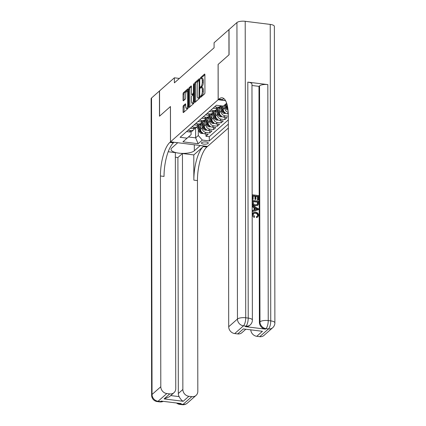 <?xml version="1.0" encoding="UTF-8"?>
<svg xmlns="http://www.w3.org/2000/svg" width="426" height="426" viewBox="0 0 426 426"><rect width="100%" height="100%" fill="white"/><g stroke="black" fill="none" stroke-linecap="round" stroke-linejoin="round"><path stroke-width="0.64" d="M200.353 96.915L200.614 97.378L204.56 93.896A1.049 0.351 -82.9 0 0 204.927 92.575L204.895 74.758A1.049 0.351 -82.9 0 0 204.656 74.044A1.049 0.351 -82.9 0 0 204.523 74.097L200.582 77.58L200.492 79.002L201.093 78.517A3.36 1.124 -82.9 0 1 201.514 78.347A3.36 1.124 -82.9 0 1 202.286 80.631L202.291 82.117A3.36 1.124 -82.9 0 1 201.109 86.334L200.337 87.708L200.508 88.209L201.109 87.719A3.36 1.124 -82.9 0 1 201.53 87.554A3.36 1.124 -82.9 0 1 202.302 89.838L202.307 91.324A3.36 1.124 -82.9 0 1 201.125 95.541L200.353 96.915M208.058 143.445A3.424 1.14 179.9 0 0 208.282 143.04A3.424 1.14 179.9 0 0 205.47 141.922A3.424 1.14 179.9 0 0 201.658 142.646A3.424 1.14 179.9 0 0 201.434 143.051A3.424 1.14 179.9 0 0 204.246 144.169A3.424 1.14 179.9 0 0 208.058 143.445M183.446 105.552A1.049 0.351 -82.9 0 0 183.079 106.867L183.089 111.868A1.049 0.351 -82.9 0 0 183.329 112.581A1.049 0.351 -82.9 0 0 183.462 112.528L187.839 108.662A1.049 0.351 -82.9 0 0 188.207 107.341L188.18 89.524A1.049 0.351 -82.9 0 0 187.935 88.81A1.049 0.351 -82.9 0 0 187.807 88.864L183.425 92.735A1.049 0.351 -82.9 0 0 183.058 94.05L183.068 100.089A1.049 0.351 -82.9 0 0 183.308 100.802A1.049 0.351 -82.9 0 0 183.441 100.749L185.315 99.093A1.049 0.351 -82.9 0 0 185.683 97.778L185.677 94.785A2.806 0.937 -82.9 0 1 187.019 91.121A2.806 0.937 -82.9 0 1 187.664 93.028L187.685 104.759A2.806 0.937 -82.9 0 1 186.343 108.422A2.806 0.937 -82.9 0 1 185.699 106.511L185.693 104.556A1.049 0.351 -82.9 0 0 185.454 103.843A1.049 0.351 -82.9 0 0 185.321 103.896L183.446 105.552L184.447 105.675A1.049 0.351 -82.9 0 0 184.08 106.995L184.091 111.974L183.089 111.868M170.459 106.527L159.585 116.128L159.542 90.919L174.383 77.809L174.394 82.852L214.092 47.787L214.081 42.744L228.922 29.639L228.964 54.847L218.096 64.448L218.155 99.743L170.517 141.821L170.459 106.527M194.629 101.67A1.049 0.351 -82.9 0 0 194.874 102.389A1.049 0.351 -82.9 0 0 195.001 102.336L199.384 98.465A1.049 0.351 -82.9 0 0 199.751 97.149L199.719 79.332A1.049 0.351 -82.9 0 0 199.48 78.618A1.049 0.351 -82.9 0 0 199.347 78.672L194.97 82.537A1.049 0.351 -82.9 0 0 194.597 83.858L194.629 101.67L195.614 101.793M193.612 103.566L189.229 107.432A1.049 0.351 -82.9 0 1 189.101 107.485A1.049 0.351 -82.9 0 1 188.856 106.772L188.83 88.954A1.049 0.351 -82.9 0 1 189.197 87.634L191.072 85.977A1.049 0.351 -82.9 0 1 191.205 85.93A1.049 0.351 -82.9 0 1 191.444 86.643L191.455 93.869A1.049 0.351 -82.9 0 0 191.7 94.583A1.049 0.351 -82.9 0 0 191.828 94.529L193.074 93.432A1.049 0.351 -82.9 0 0 193.441 92.112L193.431 84.593L193.782 83.634L193.947 84.13L193.979 102.245A1.049 0.351 -82.9 0 1 193.612 103.566M205.944 133.993L205.95 136.277L208.218 134.275L204.565 133.823L206.077 132.486A4.276 3.77 -131.5 0 1 202.068 127.954L202.062 126.357M209.725 130.654L209.73 132.939L211.999 130.936L208.346 130.484L209.858 129.147A4.276 3.77 -131.5 0 1 205.849 124.616L205.843 123.018M213.506 127.315L213.511 129.6L215.78 127.598L212.127 127.14L213.639 125.808A4.276 3.77 -131.5 0 1 209.629 121.277L209.624 119.679M217.287 123.971L217.292 126.261L219.56 124.259L215.907 123.801L217.42 122.464A4.276 3.77 -131.5 0 1 213.41 117.933L213.405 116.341M221.067 120.633L221.073 122.922L223.341 120.915L219.688 120.462L221.2 119.126A4.276 3.77 -131.5 0 1 217.191 114.594L217.185 113.002M224.848 117.294L224.853 119.584L227.122 117.576L223.469 117.123L224.981 115.787A4.276 3.77 -131.5 0 1 220.972 111.255L220.966 109.663M204.565 133.823A4.276 3.77 48.5 0 1 200.555 129.291L200.545 123.716M208.346 130.484A4.276 3.77 48.5 0 1 204.336 125.952L204.326 120.377M212.127 127.14A4.276 3.77 48.5 0 1 208.117 122.608L208.106 117.038M215.907 123.801A4.276 3.77 48.5 0 1 211.898 119.269L211.887 113.694M219.688 120.462A4.276 3.77 48.5 0 1 215.678 115.931L215.668 110.355M223.469 117.123A4.276 3.77 48.5 0 1 219.459 112.592L219.449 107.017M228.219 112.342A4.276 3.77 -131.5 0 1 224.752 107.916L224.747 106.319M228.293 113.912L227.25 113.785A4.276 3.77 48.5 0 1 223.24 109.253L223.235 106.09M227.83 108.444A4.276 3.77 48.5 0 1 227.021 105.914L227.015 104.418M228.352 128.04L207.537 146.427L170.517 141.821M218.155 99.743L225.556 100.664M205.95 136.277L209.299 136.693L209.304 140.931L228.347 124.11M209.304 140.931L202.302 140.058L198.143 143.732L182.935 141.842L187.094 138.168L180.091 137.3L216.387 105.238L223.389 106.111L226.659 103.225M186.561 131.581L189.357 131.927A4.276 3.77 48.5 0 0 192.179 131.101L193.692 129.765A4.276 3.77 -131.5 0 1 190.869 130.596L188.074 130.244M190.342 128.242L193.138 128.588A4.276 3.77 48.5 0 0 195.96 127.763L197.472 126.426A4.276 3.77 -131.5 0 1 194.65 127.252L191.854 126.905M194.123 124.903L196.918 125.249A4.276 3.77 48.5 0 0 199.741 124.424L201.253 123.087A4.276 3.77 -131.5 0 1 198.431 123.913L195.635 123.567M197.904 121.564L200.699 121.911A4.276 3.77 48.5 0 0 203.521 121.085L205.034 119.749A4.276 3.77 -131.5 0 1 202.212 120.574L199.416 120.228M201.684 118.226L204.48 118.572A4.276 3.77 48.5 0 0 207.302 117.746L208.815 116.41A4.276 3.77 -131.5 0 1 205.992 117.235L203.197 116.889M205.465 114.887L208.261 115.233A4.276 3.77 48.5 0 0 211.083 114.402L212.595 113.071A4.276 3.77 -131.5 0 1 209.773 113.896L206.977 113.55M209.246 111.543L212.041 111.894A4.276 3.77 48.5 0 0 214.864 111.064L216.376 109.727A4.276 3.77 -131.5 0 1 213.554 110.558L210.758 110.212M213.027 108.204L215.822 108.555A4.276 3.77 48.5 0 0 218.644 107.725L220.157 106.388A4.276 3.77 -131.5 0 1 217.335 107.219L214.539 106.867M228.336 116.202L224.981 115.787M224.853 119.584L221.2 119.126M221.073 122.922L217.42 122.464M217.292 126.261L213.639 125.808M213.511 129.6L209.858 129.147M209.73 132.939L206.077 132.486M209.299 136.693L228.341 119.876M195.63 128.018L195.646 137.864L198.292 135.527L198.282 129.696M179.394 78.432L174.383 77.809M188.446 136.97L195.646 137.864L198.143 143.732M191.088 131.746L191.093 134.632L187.094 138.168M220.705 105.776A4.276 3.77 -131.5 0 1 220.157 106.388M217.276 108.46A4.276 3.77 -131.5 0 1 216.376 109.727M213.495 111.798A4.276 3.77 -131.5 0 1 212.595 113.071M209.714 115.137A4.276 3.77 -131.5 0 1 208.815 116.41M205.934 118.476A4.276 3.77 -131.5 0 1 205.034 119.749M202.153 121.815A4.276 3.77 -131.5 0 1 201.253 123.087M198.372 125.153A4.276 3.77 -131.5 0 1 197.472 126.426M194.591 128.498A4.276 3.77 -131.5 0 1 193.692 129.765M198.292 135.527L202.302 140.058M201.381 96.697L202.126 95.664A3.36 1.124 -82.9 0 0 203.309 91.446L202.307 91.324M201.53 87.554L202.531 87.676A3.36 1.124 -82.9 0 1 203.303 89.966L203.309 91.446M201.514 78.347L202.515 78.475A3.36 1.124 -82.9 0 1 203.287 80.759L203.287 82.245A3.36 1.124 -82.9 0 1 202.11 86.457L201.354 87.57M204.895 74.774L201.583 77.702L201.338 78.368M199.719 79.348L195.971 82.66A1.049 0.351 -82.9 0 0 195.598 83.981L195.63 101.782M198.969 97.442L199.203 80.881L199.033 80.381L198.404 80.892A3.36 1.124 -82.9 0 0 197.222 85.109L197.238 95.797A3.36 1.124 -82.9 0 0 198.01 98.081A3.36 1.124 -82.9 0 0 198.431 97.916L198.969 97.442L199.725 97.538M198.01 98.081L199.011 98.209A3.36 1.124 -82.9 0 0 199.432 98.039L198.431 97.916M189.858 106.878L189.831 89.077L188.83 88.954M191.444 86.659L190.198 87.761A1.049 0.351 -82.9 0 0 189.831 89.077M191.7 94.583L192.701 94.705A1.049 0.351 -82.9 0 0 192.829 94.652L193.963 93.651M191.471 101.367A2.806 0.937 -82.9 0 0 192.115 103.273A2.806 0.937 -82.9 0 0 193.457 99.609L193.447 95.477A1.049 0.351 -82.9 0 0 193.207 94.764A1.049 0.351 -82.9 0 0 193.074 94.817L191.833 95.914A1.049 0.351 -82.9 0 0 191.46 97.234L191.471 101.367M192.115 103.273L193.116 103.401A2.806 0.937 -82.9 0 0 193.974 102.442M185.693 104.572L184.447 105.675M186.343 108.422L187.344 108.545A2.806 0.937 -82.9 0 0 188.196 107.602M188.18 91.313A2.806 0.937 -82.9 0 0 188.02 91.244L187.019 91.121M188.18 89.545L184.426 92.857A1.049 0.351 -82.9 0 0 184.059 94.173L184.069 100.195M257.341 216.248L257.597 215.391C257.416 214.06 256.633 213.33 255.254 213.202L253.475 213.453M254.434 217.217C253.166 216.727 252.496 215.822 252.432 214.502L253.108 212.659L255.552 212.084C257.395 212.356 258.412 213.41 258.593 215.247L257.943 216.882L256.851 217.366L256.665 216.488L257.506 216.126L257.895 215.119C257.719 213.793 256.937 213.064 255.557 212.936L253.619 213.304L253.124 214.507L254.631 216.392L254.136 217.484L252.192 215.38M252.192 214.076L253.108 212.659M257.943 216.882L256.548 217.633L256.361 216.754L256.665 216.488M254.045 210.082L254.04 207.691L252.192 206.775L252.496 205.604L258.502 208.751L258.502 209.714L252.506 211.371L252.501 210.465L254.349 210.007L254.343 207.425L252.496 206.509L252.496 205.604M258.502 209.714L252.203 211.637L252.501 210.465M258.486 199.81L257.794 199.719L257.789 196.306L255.941 196.077L255.946 199.261L255.254 199.171L255.249 195.992L253.172 195.736L253.177 199.304L252.181 199.485L252.176 195.06L252.474 194.794L258.481 195.539L258.486 199.81L258.183 200.076L257.49 199.991L257.485 196.578L255.941 196.386M255.946 199.261L254.95 199.443L254.945 196.258L253.172 196.04M245.403 326.646L245.967 326.146A6.417 5.66 48.5 0 0 250.206 324.905L249.641 325.405A6.417 5.66 -131.5 0 1 245.403 326.646L265.409 329.133A6.417 5.66 -131.5 0 1 259.397 322.333L259.966 321.832L259.551 85.86A6.417 2.141 -0.1 0 1 267.826 84.604L247.815 82.117A6.417 2.141 -0.1 0 1 251.963 84.108L252.373 320.08A6.417 2.141 179.9 0 0 248.225 318.089L247.815 82.117M251.963 85.493L258.987 86.361L259.397 322.333M255.227 205.987C253.305 205.758 252.293 204.698 252.187 202.813L252.181 200.646L252.485 200.38L258.486 201.125L258.406 204.251L257.98 205.082L257.549 205.47L255.531 205.721C253.608 205.492 252.597 204.432 252.49 202.547L252.485 200.38M229.076 54.746L218.133 64.417L218.192 99.711L218.836 99.141A26.737 8.925 97.1 0 1 222.18 97.82A26.737 8.925 97.1 0 1 228.331 116.005L228.703 326.763L237.452 319.037L236.936 22.557L229.034 29.538L229.076 54.746M218.192 99.711L225.503 100.568M262.448 331.295L243.337 328.92L262.448 331.295L256.777 336.306L259.727 336.673L268.481 328.941L265.978 328.632L265.409 329.133M256.777 336.306A6.417 5.66 -131.5 0 1 250.786 330.054M267.826 84.604L268.236 320.576L270.739 320.89A6.417 2.141 -82.9 0 1 268.481 328.941A6.417 5.66 48.5 0 0 272.715 327.7L263.966 335.432A6.417 5.66 -131.5 0 1 259.727 336.673M236.936 22.557A6.417 2.141 -0.1 0 1 245.206 21.3L270.222 24.41A6.417 2.141 -0.1 0 1 274.371 26.401L274.887 322.881A6.417 2.141 179.9 0 0 270.739 320.89L270.222 24.41M245.616 329.415L241.904 332.69A6.417 5.66 -131.5 0 1 237.665 333.931L243.337 328.92M245.206 21.3L245.727 317.78L248.225 318.089A6.417 2.141 -82.9 0 1 245.967 326.146L243.47 325.831L234.715 333.563L237.665 333.931M234.715 333.563A6.417 5.66 -131.5 0 1 228.703 326.763M258.987 86.361L259.551 85.86M218.836 99.141L222.441 99.588A26.737 8.925 97.1 0 1 223.911 98.598M253.177 199.304L252.181 199.485M252.485 199.219L252.474 194.794M255.249 195.992L254.945 196.258M255.254 199.171L254.95 199.443M257.789 196.306L257.485 196.578M257.794 199.719L257.49 199.991M257.98 205.082L255.531 205.721M253.177 201.317L253.608 204.049L255.541 204.869L257.677 204.107L257.799 201.892L253.177 201.317M257.384 204.507L257.677 204.107L257.373 204.374L257.496 202.158L253.182 201.626M252.49 202.547L252.187 202.813M257.799 201.892L257.496 202.158M257.799 203.122L257.496 203.388M256.702 208.596L255.036 207.771L255.041 209.837L257.81 209.145L255.041 208.186M252.496 206.509L252.192 206.775M254.343 207.425L254.04 207.691M252.506 211.371L252.203 211.637M257.506 209.416L256.399 208.862M255.557 212.936L255.254 213.202M257.895 215.119L257.597 215.391M256.851 217.366L256.548 217.633M187.307 403.14A6.417 6.417 0 0 1 182.269 404.7A6.417 2.141 -82.9 0 0 183.073 404.38L191.822 396.654A6.417 5.66 48.5 0 0 196.061 395.408L187.307 403.14A6.417 5.66 -131.5 0 1 183.073 404.38L180.571 404.072L181.135 403.571L161.129 401.084L160.559 401.585L158.057 401.271A6.417 5.66 -131.5 0 1 152.045 394.476L160.799 386.744A6.417 5.66 48.5 0 0 166.811 393.539L158.057 401.271A6.417 2.141 97.1 0 1 157.258 401.59A6.417 6.417 0 0 1 151.629 395.232A6.417 2.141 179.9 0 1 152.045 394.476L151.528 97.996L159.43 91.015L159.473 116.229L170.421 106.559L170.48 141.853L169.841 142.422A26.737 8.925 -82.9 0 0 160.432 175.981L160.799 386.744M177.733 142.721L171.816 147.982A12.034 4.01 179.9 0 0 171.039 149.404A12.034 4.01 179.9 0 0 180.917 153.333A12.034 4.01 179.9 0 0 194.331 150.783L200.247 145.559L207.499 146.459L206.855 147.029A26.737 8.925 -82.9 0 0 197.451 180.587L197.818 391.345A6.417 5.66 48.5 0 1 196.061 395.408M177.733 142.758L170.48 141.853M170.709 395.573L179.133 396.622C180.395 398.997 181.753 400.552 183.201 401.292L164.09 398.917L169.761 393.906A6.417 5.66 48.5 0 0 174 392.665A6.417 5.66 48.5 0 0 175.757 388.603L175.342 152.63L168.201 151.741M175.352 157.205L177.908 157.524L182.445 153.514L182.86 389.486A6.417 5.66 48.5 0 0 188.872 396.286L183.201 401.292M193.803 154.926L203.255 146.576A26.737 8.925 -82.9 0 0 193.846 180.139L193.803 154.926L182.445 153.514M169.761 393.906L166.811 393.539M151.629 395.232L151.113 98.752A6.417 2.141 -0.1 0 1 151.528 97.996M191.822 396.654L188.872 396.286M179.133 396.622A6.417 5.66 -131.5 0 1 178.324 393.496L182.86 389.486M177.908 157.524L178.324 393.496M169.841 142.422L173.441 142.87A26.737 8.925 -82.9 0 0 164.031 176.428L160.432 175.981M164.09 398.917L169.362 396.766L174 392.665M227.021 105.456L226.169 103.656M228.043 110.153A2.833 2.497 -131.5 0 1 225.727 108.39L224.278 105.323M227.846 108.529A2.833 2.497 -131.5 0 1 226.898 107.357L225.45 104.29M224.997 104.689L226.446 107.757A2.833 2.497 48.5 0 0 227.942 109.264M223.24 108.8L221.882 105.92M226.004 113.428L224.268 113.492A2.833 2.497 -131.5 0 1 221.946 111.729L219.64 106.846M224.167 111.942A2.833 2.497 -131.5 0 1 223.117 110.696L220.801 105.786M220.354 106.202L222.66 111.095A2.833 2.497 48.5 0 0 224.23 112.64C225.157 112.768 225.306 112.634 224.688 112.24M219.454 109.221L218.719 107.661M219.459 112.139L217.665 108.326M222.223 116.767L220.487 116.831A2.833 2.497 -131.5 0 1 218.165 115.068L215.86 110.185M220.386 115.281A2.833 2.497 -131.5 0 1 219.337 114.035L216.978 109.029M216.573 109.541L218.879 114.434A2.833 2.497 48.5 0 0 220.45 115.978C221.376 116.106 221.525 115.973 220.908 115.579M215.673 112.56L214.938 111M215.678 115.478L213.884 111.671M218.442 120.111L216.706 120.169A2.833 2.497 -131.5 0 1 214.385 118.412L212.079 113.524M216.605 118.625A2.833 2.497 -131.5 0 1 215.556 117.374L213.197 112.373M212.792 112.879L215.098 117.773A2.833 2.497 48.5 0 0 216.669 119.317C217.595 119.445 217.745 119.312 217.127 118.918M211.892 115.899L211.158 114.338M211.898 118.817L210.103 115.009M214.661 123.449L212.925 123.508A2.833 2.497 -131.5 0 1 210.604 121.751L208.298 116.868M212.824 121.964A2.833 2.497 -131.5 0 1 211.775 120.712L209.416 115.712M209.012 116.218L211.317 121.117A2.833 2.497 48.5 0 0 212.888 122.656C213.815 122.784 213.964 122.651 213.346 122.257M208.112 119.237L207.377 117.682M208.117 122.156L206.322 118.348M210.881 126.788L209.145 126.847A2.833 2.497 -131.5 0 1 206.823 125.09L204.517 120.207M209.044 125.303A2.833 2.497 -131.5 0 1 207.994 124.051L205.636 119.051M205.231 119.562L207.537 124.456A2.833 2.497 48.5 0 0 209.107 125.995C210.034 126.123 210.183 125.989 209.565 125.595M204.331 122.576L203.596 121.021M204.336 125.494L202.542 121.687M207.1 130.127L205.364 130.191A2.833 2.497 -131.5 0 1 203.042 128.428L200.737 123.545M205.263 128.641A2.833 2.497 -131.5 0 1 204.214 127.395L201.855 122.39M201.45 122.901L203.756 127.795A2.833 2.497 48.5 0 0 205.327 129.339C206.253 129.467 206.402 129.328 205.785 128.934M200.55 125.915L199.815 124.36M200.555 128.833L198.761 125.026M203.319 133.466L201.583 133.53A2.833 2.497 -131.5 0 1 199.261 131.767L196.956 126.884M201.482 131.98A2.833 2.497 -131.5 0 1 200.433 130.734L198.074 125.729M197.669 126.24L199.975 131.133A2.833 2.497 48.5 0 0 201.546 132.678C202.472 132.805 202.622 132.672 202.004 132.273M200.555 129.291L202.068 127.954M204.336 125.952L205.849 124.616M208.117 122.608L209.629 121.277M211.898 119.269L213.41 117.933M215.678 115.931L217.191 114.594M219.459 112.592L220.972 111.255M223.24 109.253L224.752 107.916M227.021 105.914L227.324 105.643M189.357 131.927L190.869 130.596M193.138 128.588L194.65 127.252M196.918 125.249L198.431 123.913M200.699 121.911L202.212 120.574M204.48 118.572L205.992 117.235M208.261 115.233L209.773 113.896M212.041 111.894L213.554 110.558M215.822 108.555L217.335 107.219M227.25 113.785L228.251 112.895M202.126 95.664L201.125 95.541M203.303 89.966L202.302 89.838M201.599 86.909L200.598 86.787M202.11 86.457L201.109 86.334M203.287 82.245L202.291 82.117M203.287 80.759L202.286 80.631M201.583 77.702L200.582 77.58M201.615 96.116L200.614 95.988M195.598 83.981L194.597 83.858M195.971 82.66L194.97 82.537M199.751 96.585L199.23 96.521M199.725 80.945L199.203 80.881M189.842 106.894L188.856 106.772M190.198 87.761L189.197 87.634M192.829 94.652L191.828 94.529M193.963 93.544L193.074 93.432M193.963 92.181L193.441 92.112M193.947 84.657L193.431 84.593M193.974 99.679L193.457 99.609M193.968 95.546L193.447 95.477M188.207 104.823L187.685 104.759M188.185 93.092L187.664 93.028M184.053 100.211L183.068 100.089M184.059 94.173L183.058 94.05M184.426 92.857L183.425 92.735M184.08 106.995L183.079 106.867M259.966 321.832A6.417 5.66 48.5 0 0 265.978 328.632A6.417 2.141 97.1 0 0 268.236 320.576A6.417 2.141 179.9 0 0 259.966 321.832M237.452 319.037A6.417 5.66 48.5 0 0 243.47 325.831A6.417 2.141 97.1 0 0 245.727 317.78A6.417 2.141 179.9 0 0 237.452 319.037M203.255 146.576L206.855 147.029M193.846 180.139L197.451 180.587M163.105 401.329A6.417 5.66 -131.5 0 1 160.559 401.585A6.417 2.141 -82.9 0 1 159.755 401.899A6.417 6.417 0 0 0 163.264 401.345M176.502 402.996A6.417 6.417 0 0 0 179.767 404.391A6.417 2.141 97.1 0 0 180.571 404.072A6.417 5.66 -131.5 0 1 178.02 403.182M194.32 144.781L194.331 150.783M226.898 107.357L227.191 107.096M225.727 108.39L226.446 107.757M224.326 113.492L225.05 112.847M223.117 110.696L223.41 110.435M221.946 111.729L222.66 111.095M224.23 112.027L224.23 112.64M220.546 116.831L221.27 116.186M219.337 114.035L219.63 113.774M218.165 115.068L218.879 114.434M220.45 115.366L220.45 115.978M216.765 120.169L217.489 119.525M215.556 117.374L215.849 117.113M214.385 118.412L215.098 117.773M216.669 118.705L216.669 119.317M212.984 123.508L213.708 122.869M211.775 120.712L212.068 120.451M210.604 121.751L211.317 121.117M212.888 122.049L212.888 122.656M209.203 126.847L209.927 126.208M207.994 124.051L208.287 123.796M206.823 125.09L207.537 124.456M209.107 125.388L209.107 125.995M205.423 130.186L206.147 129.547M204.214 127.395L204.507 127.134M203.042 128.428L203.756 127.795M205.327 128.727L205.327 129.339M201.642 133.524L202.366 132.885M200.433 130.734L200.726 130.473M199.261 131.767L199.975 131.133M201.546 132.065L201.546 132.678M199.719 80.466L199.033 80.381M193.968 94.86L193.207 94.764M272.715 327.7A6.417 6.417 0 0 0 274.887 322.881M250.206 324.905A6.417 6.417 0 0 0 252.373 320.08M159.755 401.899L157.258 401.59M182.269 404.7L179.767 404.391"/></g></svg>
